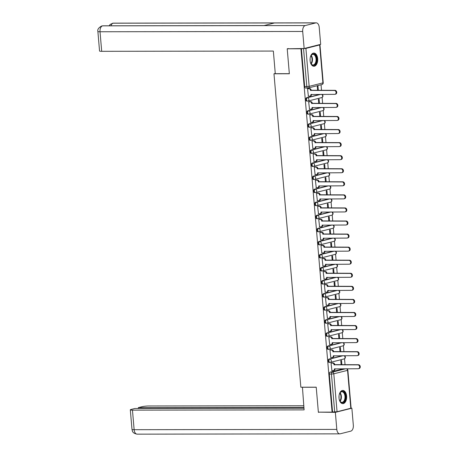 <?xml version="1.0" encoding="UTF-8"?>
<svg xmlns="http://www.w3.org/2000/svg" width="457" height="457" viewBox="0 0 457 457"><rect width="100%" height="100%" fill="white"/><g stroke="black" fill="none" stroke-linecap="round" stroke-linejoin="round"><path stroke-width="0.69" d="M342.436 355.7L329.023 359.076A1.691 0.983 89.9 0 0 328.195 360.996A1.691 0.983 89.9 0 0 329.166 362.447A1.691 0.983 89.9 0 0 329.308 362.43M341.316 342.63L327.903 346.012A1.691 0.983 89.9 0 0 327.075 347.931A1.691 0.983 89.9 0 0 328.046 349.377A1.691 0.983 89.9 0 0 328.189 349.359M340.197 329.566L326.784 332.942A1.691 0.983 89.9 0 0 325.955 334.861A1.691 0.983 89.9 0 0 326.926 336.312A1.691 0.983 89.9 0 0 327.069 336.295M339.077 316.501L325.658 319.877A1.691 0.983 89.9 0 0 324.83 321.797A1.691 0.983 89.9 0 0 325.807 323.248A1.691 0.983 89.9 0 0 325.95 323.23M337.957 303.431L324.539 306.813A1.691 0.983 89.9 0 0 323.71 308.732A1.691 0.983 89.9 0 0 324.687 310.177A1.691 0.983 89.9 0 0 324.83 310.16M336.838 290.366L323.419 293.742A1.691 0.983 89.9 0 0 322.591 295.662A1.691 0.983 89.9 0 0 323.567 297.113A1.691 0.983 89.9 0 0 323.71 297.096M335.718 277.302L322.299 280.678A1.691 0.983 89.9 0 0 321.471 282.597A1.691 0.983 89.9 0 0 322.448 284.048A1.691 0.983 89.9 0 0 322.585 284.031M334.593 264.237L321.18 267.613A1.691 0.983 89.9 0 0 320.351 269.533A1.691 0.983 89.9 0 0 321.328 270.978A1.691 0.983 89.9 0 0 321.465 270.961M333.473 251.167L320.06 254.543A1.691 0.983 89.9 0 0 319.232 256.463A1.691 0.983 89.9 0 0 320.208 257.914A1.691 0.983 89.9 0 0 320.346 257.897M332.353 238.103L318.94 241.479A1.691 0.983 89.9 0 0 318.112 243.398A1.691 0.983 89.9 0 0 319.083 244.849A1.691 0.983 89.9 0 0 319.226 244.832M331.234 225.038L317.821 228.414A1.691 0.983 89.9 0 0 316.992 230.334A1.691 0.983 89.9 0 0 317.963 231.779A1.691 0.983 89.9 0 0 318.106 231.762M330.114 211.968L316.701 215.344A1.691 0.983 89.9 0 0 315.873 217.264A1.691 0.983 89.9 0 0 316.844 218.714A1.691 0.983 89.9 0 0 316.987 218.697M328.994 198.904L315.581 202.28A1.691 0.983 89.9 0 0 314.753 204.199A1.691 0.983 89.9 0 0 315.724 205.65A1.691 0.983 89.9 0 0 315.867 205.633M327.875 185.839L314.456 189.215A1.691 0.983 89.9 0 0 313.628 191.135A1.691 0.983 89.9 0 0 314.605 192.58A1.691 0.983 89.9 0 0 314.747 192.563M326.755 172.769L313.336 176.145A1.691 0.983 89.9 0 0 312.508 178.064A1.691 0.983 89.9 0 0 313.485 179.515A1.691 0.983 89.9 0 0 313.628 179.498M325.635 159.704L312.217 163.08A1.691 0.983 89.9 0 0 311.388 165A1.691 0.983 89.9 0 0 312.365 166.451A1.691 0.983 89.9 0 0 312.508 166.434M324.516 146.64L311.097 150.016A1.691 0.983 89.9 0 0 310.269 151.935A1.691 0.983 89.9 0 0 311.246 153.381A1.691 0.983 89.9 0 0 311.383 153.363M323.396 133.57L309.977 136.946A1.691 0.983 89.9 0 0 309.149 138.865A1.691 0.983 89.9 0 0 310.126 140.316A1.691 0.983 89.9 0 0 310.263 140.299M322.271 120.505L308.858 123.881A1.691 0.983 89.9 0 0 308.029 125.801A1.691 0.983 89.9 0 0 309.006 127.252A1.691 0.983 89.9 0 0 309.143 127.235M321.151 107.441L307.738 110.817A1.691 0.983 89.9 0 0 306.91 112.736A1.691 0.983 89.9 0 0 307.887 114.181A1.691 0.983 89.9 0 0 308.024 114.164M320.031 94.37L306.618 97.747A1.691 0.983 89.9 0 0 305.79 99.666A1.691 0.983 89.9 0 0 306.761 101.117A1.691 0.983 89.9 0 0 306.904 101.1M317.684 58.707A6.604 3.833 89.9 0 0 313.885 53.058A6.604 3.833 89.9 0 0 310.103 60.615A6.604 3.833 89.9 0 0 313.902 66.265A6.604 3.833 89.9 0 0 317.684 58.707M346.606 396.088A6.604 3.833 89.9 0 0 342.807 390.438A6.604 3.833 89.9 0 0 339.025 397.996A6.604 3.833 89.9 0 0 342.824 403.645A6.604 3.833 89.9 0 0 346.606 396.088M345.046 364.755L344.532 358.751M344.27 355.706L344.27 355.695A1.691 1.691 0 0 1 344.087 358.928A1.691 1.365 -104.1 0 0 345.052 357.288A1.691 1.365 -104.1 0 0 343.972 355.695M343.927 351.684L343.413 345.681M342.807 338.62L342.293 332.616M341.687 325.555L341.173 319.552M340.568 312.485L340.054 306.481M339.791 303.437L339.791 303.431A1.691 1.691 0 0 1 339.608 306.664A1.691 1.365 -104.1 0 0 340.574 305.019A1.691 1.365 -104.1 0 0 339.488 303.431M339.448 299.421L338.928 293.417M338.671 290.372L338.671 290.366A1.691 1.691 0 0 1 338.488 293.6A1.691 1.365 -104.1 0 0 339.454 291.954A1.691 1.365 -104.1 0 0 338.369 290.366M338.323 286.356L337.809 280.352M337.203 273.286L336.689 267.282M336.084 260.222L335.569 254.218M335.307 251.173L335.307 251.167A1.691 1.691 0 0 1 335.13 254.4A1.691 1.365 -104.1 0 0 336.095 252.755A1.691 1.365 -104.1 0 0 335.01 251.167M334.964 247.157L334.45 241.153M334.187 238.108L334.187 238.097A1.691 1.691 0 0 1 334.01 241.33A1.691 1.365 -104.1 0 0 334.975 239.691A1.691 1.365 -104.1 0 0 333.89 238.097M333.844 234.087L333.33 228.083M332.725 221.022L332.21 215.018M331.605 207.958L331.091 201.954M330.485 194.888L329.971 188.884M329.708 185.839L329.708 185.833A1.691 1.691 0 0 1 329.526 189.067A1.691 1.365 -104.1 0 0 330.491 187.421A1.691 1.365 -104.1 0 0 329.411 185.833M329.366 181.823L328.851 175.819M328.589 172.775L328.589 172.769A1.691 1.691 0 0 1 328.406 176.002A1.691 1.365 -104.1 0 0 329.371 174.357A1.691 1.365 -104.1 0 0 328.292 172.769M328.246 168.759L327.732 162.755M327.126 155.688L326.606 149.685M326.001 142.624L325.487 136.62M324.881 129.56L324.367 123.556M324.11 120.511L324.104 120.499A1.691 1.691 0 0 1 323.927 123.733A1.691 1.365 -104.1 0 0 324.893 122.093A1.691 1.365 -104.1 0 0 323.807 120.499M323.762 116.489L323.248 110.485M322.642 103.425L322.128 97.421M321.522 90.36L321.043 84.762M350.805 408.295L347.554 370.353L347.863 370.21L351.113 408.152L337.055 411.757L332.565 412.003L329.314 374.06A1.691 0.983 -90.1 0 1 330.143 372.141L343.555 368.765M287.213 48.802L289.35 73.76L273.977 73.783L300.849 387.21L316.221 387.188L318.363 412.145L332.079 412.128L300.929 48.785L287.213 48.802L288.287 48.533M332.565 412.003L332.079 412.128M300.929 48.785L305.904 48.408L319.654 44.946L319.26 44.706M308.264 88.578L307.532 88.704L308.395 96.187M319.466 103.431L319.1 99.14L318.369 99.323L318.723 103.431M309.383 101.643L308.652 101.774L309.515 109.257M320.586 116.495L320.22 112.211L319.489 112.393L319.843 116.495M310.503 114.707L309.772 114.838L310.634 122.322M321.705 129.56L321.34 125.275L320.608 125.458L320.963 129.565M311.623 127.777L310.891 127.903L311.754 135.386M322.825 142.63L322.459 138.34L321.728 138.522L322.082 142.63M312.742 140.842L312.011 140.973L312.874 148.456M323.944 155.694L323.579 151.41L322.848 151.593L323.202 155.694M313.862 153.906L313.131 154.038L313.993 161.521M325.07 168.759L324.699 164.474L323.973 164.657L324.321 168.764M314.987 166.976L314.25 167.102L315.113 174.585M326.189 181.829L325.818 177.539L325.093 177.722L325.441 181.829M316.107 180.041L315.37 180.172L316.233 187.656M327.309 194.893L326.938 190.609L326.212 190.792L326.561 194.893M317.227 193.105L316.49 193.237L317.352 200.72M328.429 207.958L328.057 203.673L327.332 203.856L327.68 207.964M318.346 206.176L317.609 206.301L318.472 213.785M329.548 221.028L329.183 216.738L328.452 216.921L328.806 221.028M319.466 219.24L318.735 219.371L319.592 226.855M330.668 234.093L330.302 229.808L329.571 229.991L329.925 234.093M320.586 232.305L319.854 232.436L320.717 239.919M331.788 247.157L331.422 242.873L330.691 243.055L331.045 247.163M321.705 245.375L320.974 245.5L321.837 252.984M332.907 260.227L332.542 255.937L331.811 256.12L332.165 260.227M322.825 258.439L322.094 258.571L322.956 266.054M334.027 273.292L333.661 269.007L332.93 269.19L333.284 273.292M323.944 271.504L323.213 271.635L324.076 279.118M335.147 286.356L334.781 282.072L334.05 282.255L334.404 286.362M325.064 284.574L324.333 284.7L325.195 292.183M336.266 299.426L335.901 295.136L335.17 295.319L335.524 299.426M326.189 297.638L325.453 297.77L326.315 305.253M337.392 312.491L337.02 308.207L336.295 308.389L336.643 312.491M327.309 310.703L326.572 310.834L327.435 318.318M338.511 325.555L338.14 321.271L337.415 321.454L337.763 325.561M328.429 323.773L327.692 323.899L328.554 331.382M339.631 338.626L339.26 334.335L338.534 334.518L338.883 338.626M329.548 336.838L328.812 336.969L329.674 344.452M340.751 351.69L340.379 347.406L339.654 347.588L340.002 351.69M330.668 349.902L329.931 350.033L330.794 357.517M341.87 364.755L341.505 360.47L340.773 360.653L341.128 364.76M331.788 362.972L331.057 363.098L331.913 370.581M275.268 73.463L273.977 73.783M318.346 90.36L317.981 86.076L317.249 86.259L317.604 90.366M301.414 48.659L304.67 86.602A1.691 0.983 89.9 0 0 305.642 88.052A1.691 0.983 89.9 0 0 305.784 88.035M308.172 96.193L309.669 96.187A1.691 1.365 -104.1 0 0 309.937 96.153A1.691 1.365 -104.1 0 0 310.903 94.513L334.678 94.348A1.948 1.571 -104.1 0 0 334.987 94.313A1.948 1.571 -104.1 0 0 336.072 92.228A1.948 1.571 -104.1 0 0 334.347 90.497L310.554 90.406A1.691 1.365 -104.1 0 0 309.029 88.732L309.663 88.572A1.691 1.365 75.9 0 1 311.183 90.246L334.975 90.337A1.948 1.571 75.9 0 1 336.706 92.074A1.948 1.571 75.9 0 1 335.615 94.153L334.987 94.313M308.041 88.578L309.663 88.572M311.537 94.382A1.691 1.365 75.9 0 1 310.571 95.993L309.937 96.153M307.532 88.738L309.029 88.732M310.566 90.532L311.194 90.372M309.292 109.257L310.789 109.252A1.691 1.365 -104.1 0 0 311.057 109.223A1.691 1.365 -104.1 0 0 312.022 107.578L335.798 107.418A1.948 1.571 -104.1 0 0 336.106 107.378A1.948 1.571 -104.1 0 0 337.192 105.299A1.948 1.571 -104.1 0 0 335.467 103.562L311.674 103.471A1.691 1.365 -104.1 0 0 310.149 101.802L310.783 101.643A1.691 1.365 75.9 0 1 312.302 103.316L336.095 103.408A1.948 1.571 75.9 0 1 337.826 105.139A1.948 1.571 75.9 0 1 336.74 107.218L336.106 107.378M309.166 101.643L310.783 101.643M312.657 107.452A1.691 1.365 75.9 0 1 311.691 109.063L311.057 109.223M308.652 101.802L310.149 101.802M311.685 103.596L312.314 103.442M310.412 122.322L311.908 122.322A1.691 1.365 -104.1 0 0 312.177 122.287A1.691 1.365 -104.1 0 0 313.142 120.642L336.918 120.482A1.948 1.571 -104.1 0 0 337.226 120.442A1.948 1.571 -104.1 0 0 338.311 118.363A1.948 1.571 -104.1 0 0 336.586 116.632L312.794 116.541A1.691 1.365 -104.1 0 0 311.268 114.867L311.903 114.707A1.691 1.365 75.9 0 1 313.422 116.381L337.22 116.472A1.948 1.571 75.9 0 1 338.945 118.203A1.948 1.571 75.9 0 1 337.86 120.288L337.226 120.442M310.286 114.707L311.903 114.707M313.776 120.517A1.691 1.365 75.9 0 1 312.811 122.128L312.177 122.287M309.772 114.867L311.268 114.867M312.805 116.666L313.433 116.506M289.344 73.663L275.285 73.68L273.349 51.064L101.7 51.315A5.078 0.594 175.1 0 1 99.552 51.018L97.878 31.459A5.078 0.594 175.1 0 0 100.02 31.756L101.7 51.315M315.781 22.907L274.423 22.964L263.878 25.621L305.236 25.558L315.781 22.907A5.204 3.022 89.9 0 1 316.215 22.85A5.204 3.022 89.9 0 1 319.214 27.306L320.677 44.346L304.151 48.511L287.287 48.785M305.236 25.558A5.204 3.022 89.9 0 0 302.694 31.464L304.151 48.511M264.066 25.569L102.979 25.809A5.204 3.022 89.9 0 0 102.568 25.855L101.762 25.958C98.615 27.666 97.324 29.499 97.878 31.459M316.215 22.85L113.547 23.147A5.204 3.022 89.9 0 0 113.113 23.198L110.268 24.352L109.086 25.798M302.431 387.21L304.111 409.889L132.461 410.14L134.135 429.694L336.809 429.403L335.347 412.357L318.438 412.145M316.227 387.25L302.168 387.273M303.756 405.753L148.982 405.982A5.078 0.594 -4.9 0 0 141.933 406.719L138.311 407.633L303.894 407.387M336.809 429.403A5.204 3.022 89.9 0 0 339.802 433.853A5.204 3.022 89.9 0 0 340.237 433.802L350.782 431.145A5.204 3.022 89.9 0 0 353.33 425.244L351.867 408.198L335.347 412.357M303.968 408.255L134.861 408.501L131.239 409.409A5.078 0.594 -4.9 0 0 130.314 409.838A5.078 0.594 -4.9 0 0 132.461 410.14M138.385 408.495L138.311 407.633M319.386 412.145L318.455 412.38M351.867 408.198L351.079 408.198M310.274 57.496A5.713 3.313 -90.1 0 1 310.971 55.657A5.713 3.313 -90.1 0 1 312.856 54.006A5.713 3.313 -90.1 0 1 316.621 58.839A5.713 3.313 -90.1 0 1 313.828 65.317A5.713 3.313 -90.1 0 1 310.983 63.672A5.713 3.313 -90.1 0 1 310.28 61.838M310.897 63.523A5.29 3.068 89.9 0 0 313.005 64.951A5.29 3.068 89.9 0 0 313.445 64.9A5.29 3.068 89.9 0 0 316.061 59.279A5.29 3.068 89.9 0 0 312.988 54.372A5.29 3.068 89.9 0 0 312.548 54.429A5.29 3.068 89.9 0 0 310.886 55.811M310.097 60.524A3.765 2.188 89.9 0 0 310.092 58.81M313.456 66.219A6.558 3.805 89.9 0 0 313.896 66.151A6.558 3.805 89.9 0 0 317.141 59.273A6.558 3.805 89.9 0 0 313.439 53.103M339.197 394.877A5.713 3.313 -90.1 0 1 339.899 393.037A5.713 3.313 -90.1 0 1 341.779 391.386A5.713 3.313 -90.1 0 1 345.543 396.219A5.713 3.313 -90.1 0 1 342.75 402.697A5.713 3.313 -90.1 0 1 339.911 401.052A5.713 3.313 -90.1 0 1 339.203 399.218M339.825 400.903A5.29 3.068 89.9 0 0 341.927 402.331A5.29 3.068 89.9 0 0 342.367 402.28A5.29 3.068 89.9 0 0 344.984 396.659A5.29 3.068 89.9 0 0 341.91 391.752A5.29 3.068 89.9 0 0 341.47 391.809A5.29 3.068 89.9 0 0 339.814 393.191M339.02 397.904A3.765 2.188 89.9 0 0 339.014 396.19M342.379 403.6A6.558 3.805 89.9 0 0 342.824 403.537A6.558 3.805 89.9 0 0 346.063 396.653A6.558 3.805 89.9 0 0 342.362 390.484M311.531 135.392L313.028 135.386A1.691 1.365 -104.1 0 0 313.302 135.352A1.691 1.365 -104.1 0 0 314.267 133.712L338.037 133.547A1.948 1.571 -104.1 0 0 338.346 133.513A1.948 1.571 -104.1 0 0 339.431 131.427A1.948 1.571 -104.1 0 0 337.706 129.697L313.913 129.605A1.691 1.365 -104.1 0 0 312.388 127.931L313.022 127.771A1.691 1.365 75.9 0 1 314.547 129.445L338.34 129.537A1.948 1.571 75.9 0 1 340.065 131.273A1.948 1.571 75.9 0 1 338.98 133.353L338.346 133.513M311.406 127.777L313.022 127.771M314.902 133.581A1.691 1.365 75.9 0 1 313.93 135.192L313.302 135.352M310.891 127.937L312.388 127.931M313.925 129.731L314.553 129.571M312.651 148.456L314.148 148.451A1.691 1.365 -104.1 0 0 314.422 148.422A1.691 1.365 -104.1 0 0 315.387 146.777L339.157 146.617A1.948 1.571 -104.1 0 0 339.465 146.577A1.948 1.571 -104.1 0 0 340.551 144.498A1.948 1.571 -104.1 0 0 338.826 142.761L315.033 142.67A1.691 1.365 -104.1 0 0 313.513 141.002L314.142 140.842A1.691 1.365 75.9 0 1 315.667 142.515L339.46 142.601A1.948 1.571 75.9 0 1 341.185 144.338A1.948 1.571 75.9 0 1 340.099 146.417L339.465 146.577M312.525 140.842L314.142 140.842M316.021 146.651A1.691 1.365 75.9 0 1 315.05 148.262L314.422 148.422M312.011 141.002L313.513 141.002M315.044 142.795L315.673 142.641M313.77 161.521L315.267 161.521A1.691 1.365 -104.1 0 0 315.541 161.487A1.691 1.365 -104.1 0 0 316.507 159.841L340.276 159.682A1.948 1.571 -104.1 0 0 340.585 159.642A1.948 1.571 -104.1 0 0 341.67 157.562A1.948 1.571 -104.1 0 0 339.945 155.831L316.153 155.74A1.691 1.365 -104.1 0 0 314.633 154.066L315.261 153.906A1.691 1.365 75.9 0 1 316.787 155.58L340.579 155.671A1.948 1.571 75.9 0 1 342.304 157.402A1.948 1.571 75.9 0 1 341.219 159.487L340.585 159.642M313.645 153.906L315.261 153.906M317.141 159.716A1.691 1.365 75.9 0 1 316.17 161.327L315.541 161.487M313.136 154.066L314.633 154.066M316.164 155.866L316.798 155.706M314.89 174.591L316.393 174.585A1.691 1.365 -104.1 0 0 316.661 174.551A1.691 1.365 -104.1 0 0 317.626 172.912L341.396 172.746A1.948 1.571 -104.1 0 0 341.705 172.712A1.948 1.571 -104.1 0 0 342.796 170.627A1.948 1.571 -104.1 0 0 341.065 168.896L317.272 168.804A1.691 1.365 -104.1 0 0 315.753 167.131L316.381 166.971A1.691 1.365 75.9 0 1 317.906 168.644L341.699 168.736A1.948 1.571 75.9 0 1 343.424 170.467A1.948 1.571 75.9 0 1 342.339 172.552L341.705 172.712M314.764 166.976L316.381 166.971M318.261 172.78A1.691 1.365 75.9 0 1 317.289 174.391L316.661 174.551M314.256 167.136L315.753 167.131M317.284 168.93L317.918 168.77M316.016 187.656L317.512 187.65A1.691 1.365 -104.1 0 0 317.781 187.621A1.691 1.365 -104.1 0 0 318.746 185.976L342.516 185.816A1.948 1.571 -104.1 0 0 342.83 185.776A1.948 1.571 -104.1 0 0 343.915 183.697A1.948 1.571 -104.1 0 0 342.184 181.96L318.392 181.869A1.691 1.365 -104.1 0 0 316.872 180.201L317.501 180.041A1.691 1.365 75.9 0 1 319.026 181.715L342.819 181.8A1.948 1.571 75.9 0 1 344.544 183.537A1.948 1.571 75.9 0 1 343.458 185.616L342.83 185.776M315.884 180.041L317.501 180.041M319.38 185.85A1.691 1.365 75.9 0 1 318.409 187.461L317.781 187.621M315.376 180.201L316.872 180.201M318.403 181.995L319.037 181.84M317.135 200.72L318.632 200.72A1.691 1.365 -104.1 0 0 318.9 200.686A1.691 1.365 -104.1 0 0 319.866 199.041L343.635 198.881A1.948 1.571 -104.1 0 0 343.95 198.841A1.948 1.571 -104.1 0 0 345.035 196.761A1.948 1.571 -104.1 0 0 343.31 195.03L319.512 194.939A1.691 1.365 -104.1 0 0 317.992 193.265L318.62 193.105A1.691 1.365 75.9 0 1 320.146 194.779L343.938 194.871A1.948 1.571 75.9 0 1 345.663 196.601A1.948 1.571 75.9 0 1 344.578 198.686L343.95 198.841M317.004 193.105L318.62 193.105M320.5 198.915A1.691 1.365 75.9 0 1 319.534 200.526L318.9 200.686M316.495 193.265L317.992 193.265M319.523 195.065L320.157 194.905M318.255 213.79L319.751 213.785A1.691 1.365 -104.1 0 0 320.02 213.75A1.691 1.365 -104.1 0 0 320.985 212.111L344.755 211.945A1.948 1.571 -104.1 0 0 345.069 211.911A1.948 1.571 -104.1 0 0 346.155 209.826A1.948 1.571 -104.1 0 0 344.429 208.095L320.631 208.004A1.691 1.365 -104.1 0 0 319.112 206.33L319.746 206.17A1.691 1.365 75.9 0 1 321.265 207.844L345.058 207.935A1.948 1.571 75.9 0 1 346.783 209.666A1.948 1.571 75.9 0 1 345.698 211.751L345.069 211.911M318.123 206.176L319.746 206.17M321.619 211.979A1.691 1.365 75.9 0 1 320.654 213.59L320.02 213.75M317.615 206.335L319.112 206.33M320.643 208.129L321.277 207.969M319.374 226.855L320.871 226.849A1.691 1.365 -104.1 0 0 321.14 226.821A1.691 1.365 -104.1 0 0 322.105 225.175L345.88 225.015A1.948 1.571 -104.1 0 0 346.189 224.975A1.948 1.571 -104.1 0 0 347.274 222.896A1.948 1.571 -104.1 0 0 345.549 221.159L321.757 221.068A1.691 1.365 -104.1 0 0 320.231 219.394L320.865 219.24A1.691 1.365 75.9 0 1 322.385 220.914L346.178 220.999A1.948 1.571 75.9 0 1 347.908 222.736A1.948 1.571 75.9 0 1 346.817 224.815L346.189 224.975M319.243 219.24L320.865 219.24M322.739 225.05A1.691 1.365 75.9 0 1 321.774 226.661L321.14 226.821M318.735 219.4L320.231 219.394M321.762 221.194L322.396 221.039M320.494 239.919L321.991 239.919A1.691 1.365 -104.1 0 0 322.259 239.885A1.691 1.365 -104.1 0 0 323.225 238.24L347 238.08A1.948 1.571 -104.1 0 0 347.309 238.04A1.948 1.571 -104.1 0 0 348.394 235.961A1.948 1.571 -104.1 0 0 346.669 234.23L322.876 234.138A1.691 1.365 -104.1 0 0 321.351 232.464L321.985 232.305A1.691 1.365 75.9 0 1 323.505 233.978L347.297 234.07A1.948 1.571 75.9 0 1 349.028 235.801A1.948 1.571 75.9 0 1 347.943 237.886L347.309 238.04M320.363 232.305L321.985 232.305M323.859 238.114A1.691 1.365 75.9 0 1 322.893 239.725L322.259 239.885M319.854 232.464L321.351 232.464M322.888 234.264L323.516 234.104M321.614 252.984L323.11 252.984A1.691 1.365 -104.1 0 0 323.379 252.95A1.691 1.365 -104.1 0 0 324.344 251.31L348.12 251.144A1.948 1.571 -104.1 0 0 348.428 251.11A1.948 1.571 -104.1 0 0 349.514 249.025A1.948 1.571 -104.1 0 0 347.788 247.294L323.996 247.203A1.691 1.365 -104.1 0 0 322.471 245.529L323.105 245.369A1.691 1.365 75.9 0 1 324.624 247.043L348.423 247.134A1.948 1.571 75.9 0 1 350.148 248.865A1.948 1.571 75.9 0 1 349.062 250.95L348.428 251.11M321.488 245.375L323.105 245.369M324.978 251.179A1.691 1.365 75.9 0 1 324.013 252.79L323.379 252.95M320.974 245.535L322.471 245.529M324.007 247.328L324.636 247.168M322.733 266.054L324.23 266.048A1.691 1.365 -104.1 0 0 324.499 266.02A1.691 1.365 -104.1 0 0 325.464 264.375L349.239 264.215A1.948 1.571 -104.1 0 0 349.548 264.175A1.948 1.571 -104.1 0 0 350.633 262.095A1.948 1.571 -104.1 0 0 348.908 260.359L325.116 260.267A1.691 1.365 -104.1 0 0 323.59 258.593L324.224 258.439A1.691 1.365 75.9 0 1 325.744 260.113L349.542 260.199A1.948 1.571 75.9 0 1 351.267 261.935A1.948 1.571 75.9 0 1 350.182 264.015L349.548 264.175M322.608 258.439L324.224 258.439M326.098 264.249A1.691 1.365 75.9 0 1 325.133 265.86L324.499 266.02M322.094 258.599L323.59 258.593M325.127 260.393L325.755 260.239M323.853 279.118L325.35 279.118A1.691 1.365 -104.1 0 0 325.624 279.084A1.691 1.365 -104.1 0 0 326.589 277.439L350.359 277.279A1.948 1.571 -104.1 0 0 350.668 277.239A1.948 1.571 -104.1 0 0 351.753 275.16A1.948 1.571 -104.1 0 0 350.028 273.429L326.235 273.337A1.691 1.365 -104.1 0 0 324.71 271.664L325.344 271.504A1.691 1.365 75.9 0 1 326.869 273.177L350.662 273.269A1.948 1.571 75.9 0 1 352.387 275A1.948 1.571 75.9 0 1 351.302 277.085L350.668 277.239M323.727 271.504L325.344 271.504M327.223 277.313A1.691 1.365 75.9 0 1 326.252 278.924L325.624 279.084M323.213 271.664L324.71 271.664M326.247 273.463L326.875 273.303M324.973 292.183L326.469 292.183A1.691 1.365 -104.1 0 0 326.744 292.149A1.691 1.365 -104.1 0 0 327.709 290.503L351.479 290.344A1.948 1.571 -104.1 0 0 351.787 290.309A1.948 1.571 -104.1 0 0 352.873 288.224A1.948 1.571 -104.1 0 0 351.147 286.493L327.355 286.402A1.691 1.365 -104.1 0 0 325.835 284.728L326.464 284.568A1.691 1.365 75.9 0 1 327.989 286.242L351.781 286.333A1.948 1.571 75.9 0 1 353.507 288.064A1.948 1.571 75.9 0 1 352.421 290.149L351.787 290.309M324.847 284.574L326.464 284.568M328.343 290.378A1.691 1.365 75.9 0 1 327.372 291.989L326.744 292.149M324.333 284.734L325.835 284.728M327.366 286.528L328 286.368M326.092 305.253L327.595 305.247A1.691 1.365 -104.1 0 0 327.863 305.219A1.691 1.365 -104.1 0 0 328.829 303.574L352.598 303.414A1.948 1.571 -104.1 0 0 352.907 303.374A1.948 1.571 -104.1 0 0 353.998 301.294A1.948 1.571 -104.1 0 0 352.267 299.558L328.474 299.466A1.691 1.365 -104.1 0 0 326.955 297.793L327.583 297.638A1.691 1.365 75.9 0 1 329.109 299.312L352.901 299.398A1.948 1.571 75.9 0 1 354.626 301.134A1.948 1.571 75.9 0 1 353.541 303.214L352.907 303.374M325.967 297.638L327.583 297.638M329.463 303.448A1.691 1.365 75.9 0 1 328.492 305.059L327.863 305.219M325.458 297.798L326.955 297.793M328.486 299.592L329.12 299.438M327.218 318.318L328.714 318.318A1.691 1.365 -104.1 0 0 328.983 318.283A1.691 1.365 -104.1 0 0 329.948 316.638L353.718 316.478A1.948 1.571 -104.1 0 0 354.026 316.438A1.948 1.571 -104.1 0 0 355.118 314.359A1.948 1.571 -104.1 0 0 353.387 312.628L329.594 312.537A1.691 1.365 -104.1 0 0 328.075 310.863L328.703 310.703A1.691 1.365 75.9 0 1 330.228 312.377L354.021 312.468A1.948 1.571 75.9 0 1 355.746 314.199A1.948 1.571 75.9 0 1 354.661 316.284L354.026 316.438M327.086 310.703L328.703 310.703M330.582 316.512A1.691 1.365 75.9 0 1 329.611 318.123L328.983 318.283M326.578 310.863L328.075 310.863M329.606 312.662L330.24 312.502M328.337 331.382L329.834 331.382A1.691 1.365 -104.1 0 0 330.103 331.348A1.691 1.365 -104.1 0 0 331.068 329.703L354.838 329.543A1.948 1.571 -104.1 0 0 355.152 329.508A1.948 1.571 -104.1 0 0 356.237 327.423A1.948 1.571 -104.1 0 0 354.506 325.692L330.714 325.601A1.691 1.365 -104.1 0 0 329.194 323.927L329.823 323.767A1.691 1.365 75.9 0 1 331.348 325.441L355.14 325.533A1.948 1.571 75.9 0 1 356.866 327.263A1.948 1.571 75.9 0 1 355.78 329.348L355.152 329.508M328.206 323.773L329.823 323.767M331.702 329.577A1.691 1.365 75.9 0 1 330.737 331.188L330.103 331.348M327.698 323.933L329.194 323.927M330.725 325.727L331.359 325.567M329.457 344.452L330.954 344.447A1.691 1.365 -104.1 0 0 331.222 344.418A1.691 1.365 -104.1 0 0 332.188 342.773L355.957 342.613A1.948 1.571 -104.1 0 0 356.271 342.573A1.948 1.571 -104.1 0 0 357.357 340.494A1.948 1.571 -104.1 0 0 355.632 338.757L331.833 338.666A1.691 1.365 -104.1 0 0 330.314 336.992L330.948 336.838A1.691 1.365 75.9 0 1 332.468 338.511L356.26 338.597A1.948 1.571 75.9 0 1 357.985 340.334A1.948 1.571 75.9 0 1 356.9 342.413L356.271 342.573M329.326 336.838L330.948 336.838M332.822 342.647A1.691 1.365 75.9 0 1 331.856 344.258L331.222 344.418M328.817 336.998L330.314 336.992M331.845 338.791L332.479 338.637M330.577 357.517L332.073 357.517A1.691 1.365 -104.1 0 0 332.342 357.483A1.691 1.365 -104.1 0 0 333.307 355.837L357.077 355.677A1.948 1.571 -104.1 0 0 357.391 355.637A1.948 1.571 -104.1 0 0 358.477 353.558A1.948 1.571 -104.1 0 0 356.751 351.827L332.959 351.736A1.691 1.365 -104.1 0 0 331.434 350.062L332.068 349.902A1.691 1.365 75.9 0 1 333.587 351.576L357.38 351.667A1.948 1.571 75.9 0 1 359.105 353.398A1.948 1.571 75.9 0 1 358.02 355.483L357.391 355.637M330.445 349.902L332.068 349.902M333.941 355.712A1.691 1.365 75.9 0 1 332.976 357.323L332.342 357.483M329.937 350.062L331.434 350.062M332.964 351.861L333.599 351.701M331.696 370.581L333.193 370.581A1.691 1.365 -104.1 0 0 333.461 370.547A1.691 1.365 -104.1 0 0 334.427 368.902L358.202 368.742A1.948 1.571 -104.1 0 0 358.511 368.708A1.948 1.571 -104.1 0 0 359.596 366.623A1.948 1.571 -104.1 0 0 357.871 364.892L334.078 364.8A1.691 1.365 -104.1 0 0 332.553 363.126L333.187 362.967A1.691 1.365 75.9 0 1 334.707 364.64L358.499 364.732A1.948 1.571 75.9 0 1 360.23 366.463A1.948 1.571 75.9 0 1 359.139 368.548L358.511 368.708M331.565 362.972L333.187 362.967M335.061 368.776A1.691 1.365 75.9 0 1 334.096 370.387L333.461 370.547M331.057 363.132L332.553 363.126M334.084 364.926L334.718 364.766M343.818 358.962A1.691 1.365 -104.1 0 0 344.087 358.928L330.337 362.39A1.691 1.365 -104.1 0 1 330.068 362.424A1.691 0.983 -90.1 0 1 329.925 362.441A1.691 0.983 -90.1 0 1 328.949 360.996A1.691 0.983 -90.1 0 1 329.777 359.076L343.196 355.7M329.023 359.076L329.777 359.076A1.691 1.365 75.9 0 1 331.302 360.75A1.691 1.365 -104.1 0 1 330.337 362.39A1.691 1.691 0 0 1 329.925 362.441L329.166 362.447M342.699 345.898A1.691 1.365 -104.1 0 0 342.967 345.863L329.217 349.325A1.691 1.365 -104.1 0 1 328.949 349.359A1.691 0.983 -90.1 0 1 328.806 349.377A1.691 0.983 -90.1 0 1 327.829 347.931A1.691 0.983 -90.1 0 1 328.657 346.006L342.076 342.63M327.903 346.012L328.657 346.006A1.691 1.365 75.9 0 1 330.183 347.68A1.691 1.365 -104.1 0 1 329.217 349.325A1.691 1.691 0 0 1 328.806 349.377L328.046 349.377M341.579 332.833A1.691 1.365 -104.1 0 0 341.847 332.799L328.097 336.261A1.691 1.365 -104.1 0 1 327.829 336.295A1.691 0.983 -90.1 0 1 327.686 336.312A1.691 0.983 -90.1 0 1 326.709 334.861A1.691 0.983 -90.1 0 1 327.538 332.942L340.956 329.566M326.784 332.942L327.538 332.942A1.691 1.365 75.9 0 1 329.063 334.615A1.691 1.365 -104.1 0 1 328.097 336.261A1.691 1.691 0 0 1 327.686 336.312L326.926 336.312M340.459 319.763A1.691 1.365 -104.1 0 0 340.728 319.729L326.978 323.19A1.691 1.365 -104.1 0 1 326.704 323.225A1.691 0.983 -90.1 0 1 326.566 323.242A1.691 0.983 -90.1 0 1 325.59 321.797A1.691 0.983 -90.1 0 1 326.418 319.877L339.837 316.501M325.658 319.877L326.418 319.877A1.691 1.365 75.9 0 1 327.943 321.551A1.691 1.365 -104.1 0 1 326.978 323.19A1.691 1.691 0 0 1 326.566 323.242L325.807 323.248M339.34 306.698A1.691 1.365 -104.1 0 0 339.608 306.664L325.858 310.126A1.691 1.365 -104.1 0 1 325.584 310.16A1.691 0.983 -90.1 0 1 325.447 310.177A1.691 0.983 -90.1 0 1 324.47 308.732A1.691 0.983 -90.1 0 1 325.298 306.807L338.711 303.431M324.539 306.813L325.298 306.807A1.691 1.365 75.9 0 1 326.824 308.481A1.691 1.365 -104.1 0 1 325.858 310.126A1.691 1.691 0 0 1 325.447 310.177L324.687 310.177M338.22 293.634A1.691 1.365 -104.1 0 0 338.488 293.6L324.733 297.061A1.691 1.365 -104.1 0 1 324.464 297.096A1.691 0.983 -90.1 0 1 324.327 297.113A1.691 0.983 -90.1 0 1 323.35 295.662A1.691 0.983 -90.1 0 1 324.179 293.742L337.592 290.366M323.419 293.742L324.179 293.742A1.691 1.365 75.9 0 1 325.698 295.416A1.691 1.365 -104.1 0 1 324.733 297.061A1.691 1.691 0 0 1 324.327 297.113L323.567 297.113M337.1 280.564A1.691 1.365 -104.1 0 0 337.369 280.529L323.613 283.991A1.691 1.365 -104.1 0 1 323.345 284.026A1.691 0.983 -90.1 0 1 323.202 284.043A1.691 0.983 -90.1 0 1 322.231 282.597A1.691 0.983 -90.1 0 1 323.059 280.678L336.472 277.302M322.299 280.678L323.059 280.678A1.691 1.365 75.9 0 1 324.579 282.352A1.691 1.365 -104.1 0 1 323.613 283.991A1.691 1.691 0 0 1 323.202 284.043L322.448 284.048M335.981 267.499A1.691 1.365 -104.1 0 0 336.249 267.465L322.493 270.927A1.691 1.365 -104.1 0 1 322.225 270.961A1.691 0.983 -90.1 0 1 322.082 270.978A1.691 0.983 -90.1 0 1 321.111 269.533A1.691 0.983 -90.1 0 1 321.939 267.613L335.352 264.232M321.18 267.613L321.939 267.613A1.691 1.365 75.9 0 1 323.459 269.282A1.691 1.365 -104.1 0 1 322.493 270.927A1.691 1.691 0 0 1 322.082 270.978L321.328 270.978M334.855 254.435A1.691 1.365 -104.1 0 0 335.13 254.4L321.374 257.862A1.691 1.365 -104.1 0 1 321.105 257.897A1.691 0.983 -90.1 0 1 320.963 257.914A1.691 0.983 -90.1 0 1 319.991 256.463A1.691 0.983 -90.1 0 1 320.82 254.543L334.233 251.167M320.06 254.543L320.82 254.543A1.691 1.365 75.9 0 1 322.339 256.217A1.691 1.365 -104.1 0 1 321.374 257.862A1.691 1.691 0 0 1 320.963 257.914L320.208 257.914M333.736 241.365A1.691 1.365 -104.1 0 0 334.01 241.33L320.254 244.792A1.691 1.365 -104.1 0 1 319.986 244.826A1.691 0.983 -90.1 0 1 319.843 244.843A1.691 0.983 -90.1 0 1 318.872 243.398A1.691 0.983 -90.1 0 1 319.7 241.479L333.113 238.103M318.94 241.479L319.7 241.479A1.691 1.365 75.9 0 1 321.22 243.153A1.691 1.365 -104.1 0 1 320.254 244.792A1.691 1.691 0 0 1 319.843 244.843L319.083 244.849M332.616 228.3A1.691 1.365 -104.1 0 0 332.885 228.266L319.135 231.728A1.691 1.365 -104.1 0 1 318.866 231.762A1.691 0.983 -90.1 0 1 318.723 231.779A1.691 0.983 -90.1 0 1 317.752 230.334A1.691 0.983 -90.1 0 1 318.58 228.414L331.993 225.033M317.821 228.414L318.58 228.414A1.691 1.365 75.9 0 1 320.1 230.082A1.691 1.365 -104.1 0 1 319.135 231.728A1.691 1.691 0 0 1 318.723 231.779L317.963 231.779M331.496 215.236A1.691 1.365 -104.1 0 0 331.765 215.201L318.015 218.663A1.691 1.365 -104.1 0 1 317.746 218.697A1.691 0.983 -90.1 0 1 317.604 218.714A1.691 0.983 -90.1 0 1 316.627 217.264A1.691 0.983 -90.1 0 1 317.455 215.344L330.874 211.968M316.701 215.344L317.455 215.344A1.691 1.365 75.9 0 1 318.98 217.018A1.691 1.365 -104.1 0 1 318.015 218.663A1.691 1.691 0 0 1 317.604 218.714L316.844 218.714M330.377 202.165A1.691 1.365 -104.1 0 0 330.645 202.131L316.895 205.599A1.691 1.365 -104.1 0 1 316.627 205.627A1.691 0.983 -90.1 0 1 316.484 205.644A1.691 0.983 -90.1 0 1 315.507 204.199A1.691 0.983 -90.1 0 1 316.335 202.28L329.754 198.904M315.581 202.28L316.335 202.28A1.691 1.365 75.9 0 1 317.861 203.953A1.691 1.365 -104.1 0 1 316.895 205.599A1.691 1.691 0 0 1 316.484 205.644L315.724 205.65M329.257 189.101A1.691 1.365 -104.1 0 0 329.526 189.067L315.776 192.528A1.691 1.365 -104.1 0 1 315.507 192.563A1.691 0.983 -90.1 0 1 315.364 192.58A1.691 0.983 -90.1 0 1 314.387 191.135A1.691 0.983 -90.1 0 1 315.216 189.215L328.634 185.833M314.456 189.215L315.216 189.215A1.691 1.365 75.9 0 1 316.741 190.883A1.691 1.365 -104.1 0 1 315.776 192.528A1.691 1.691 0 0 1 315.364 192.58L314.605 192.58M328.137 176.036A1.691 1.365 -104.1 0 0 328.406 176.002L314.656 179.464A1.691 1.365 -104.1 0 1 314.382 179.498A1.691 0.983 -90.1 0 1 314.245 179.515A1.691 0.983 -90.1 0 1 313.268 178.064A1.691 0.983 -90.1 0 1 314.096 176.145L327.515 172.769M313.336 176.145L314.096 176.145A1.691 1.365 75.9 0 1 315.621 177.819A1.691 1.365 -104.1 0 1 314.656 179.464A1.691 1.691 0 0 1 314.245 179.515L313.485 179.515M327.018 162.966A1.691 1.365 -104.1 0 0 327.286 162.932L313.536 166.399A1.691 1.365 -104.1 0 1 313.262 166.428A1.691 0.983 -90.1 0 1 313.125 166.445A1.691 0.983 -90.1 0 1 312.148 165A1.691 0.983 -90.1 0 1 312.976 163.08L326.389 159.704M312.217 163.08L312.976 163.08A1.691 1.365 75.9 0 1 314.502 164.754A1.691 1.365 -104.1 0 1 313.536 166.399A1.691 1.691 0 0 1 313.125 166.445L312.365 166.451M325.898 149.902A1.691 1.365 -104.1 0 0 326.167 149.867L312.411 153.329A1.691 1.365 -104.1 0 1 312.142 153.363A1.691 0.983 -90.1 0 1 312.005 153.381A1.691 0.983 -90.1 0 1 311.028 151.935A1.691 0.983 -90.1 0 1 311.857 150.016L325.27 146.634M311.097 150.016L311.857 150.016A1.691 1.365 75.9 0 1 313.376 151.684A1.691 1.365 -104.1 0 1 312.411 153.329A1.691 1.691 0 0 1 312.005 153.381L311.246 153.381M324.778 136.837A1.691 1.365 -104.1 0 0 325.047 136.803L311.291 140.265A1.691 1.365 -104.1 0 1 311.023 140.299A1.691 0.983 -90.1 0 1 310.88 140.316A1.691 0.983 -90.1 0 1 309.909 138.865A1.691 0.983 -90.1 0 1 310.737 136.946L324.15 133.57M309.977 136.946L310.737 136.946A1.691 1.365 75.9 0 1 312.257 138.62A1.691 1.365 -104.1 0 1 311.291 140.265A1.691 1.691 0 0 1 310.88 140.316L310.126 140.316M323.659 123.767A1.691 1.365 -104.1 0 0 323.927 123.733L310.172 127.2A1.691 1.365 -104.1 0 1 309.903 127.229A1.691 0.983 -90.1 0 1 309.76 127.246A1.691 0.983 -90.1 0 1 308.789 125.801A1.691 0.983 -90.1 0 1 309.618 123.881L323.03 120.505M308.858 123.881L309.618 123.881A1.691 1.365 75.9 0 1 311.137 125.555A1.691 1.365 -104.1 0 1 310.172 127.2A1.691 1.691 0 0 1 309.76 127.246L309.006 127.252M322.533 110.703A1.691 1.365 -104.1 0 0 322.808 110.668L309.052 114.13A1.691 1.365 -104.1 0 1 308.783 114.164A1.691 0.983 -90.1 0 1 308.641 114.181A1.691 0.983 -90.1 0 1 307.67 112.736A1.691 0.983 -90.1 0 1 308.498 110.817L321.911 107.435M307.738 110.817L308.498 110.817A1.691 1.365 75.9 0 1 310.017 112.485A1.691 1.365 -104.1 0 1 309.052 114.13A1.691 1.691 0 0 1 308.641 114.181L307.887 114.181M321.414 97.638A1.691 1.365 -104.1 0 0 321.688 97.604L307.932 101.066A1.691 1.365 -104.1 0 1 307.664 101.1A1.691 0.983 -90.1 0 1 307.521 101.117A1.691 0.983 -90.1 0 1 306.55 99.666A1.691 0.983 -90.1 0 1 307.378 97.747L320.791 94.37M306.618 97.747L307.378 97.747A1.691 1.365 75.9 0 1 308.898 99.42A1.691 1.365 -104.1 0 1 307.932 101.066A1.691 1.691 0 0 1 307.521 101.117L306.761 101.117M330.143 372.141L332.279 372.141L345.692 368.765M346.469 368.759A1.691 1.365 -104.1 0 1 347.554 370.353L333.799 373.815L337.055 411.757M305.904 48.408L309.155 86.35L322.91 82.888L319.654 44.946M321.848 94.37A1.691 1.691 0 0 1 321.688 97.604A1.691 1.365 -104.1 0 0 322.653 95.959A1.691 1.365 -104.1 0 0 321.568 94.37M322.968 107.435A1.691 1.691 0 0 1 322.808 110.668A1.691 1.365 -104.1 0 0 323.773 109.023A1.691 1.365 -104.1 0 0 322.688 107.435M325.207 133.57A1.691 1.691 0 0 1 325.047 136.803A1.691 1.365 -104.1 0 0 326.012 135.158A1.691 1.365 -104.1 0 0 324.927 133.57M326.327 146.634A1.691 1.691 0 0 1 326.167 149.867A1.691 1.365 -104.1 0 0 327.132 148.222A1.691 1.365 -104.1 0 0 326.047 146.634M327.452 159.699A1.691 1.691 0 0 1 327.286 162.932A1.691 1.365 -104.1 0 0 328.252 161.292A1.691 1.365 -104.1 0 0 327.166 159.699M330.811 198.898A1.691 1.691 0 0 1 330.645 202.131A1.691 1.365 -104.1 0 0 331.611 200.492A1.691 1.365 -104.1 0 0 330.531 198.898M331.931 211.968A1.691 1.691 0 0 1 331.765 215.201A1.691 1.365 -104.1 0 0 332.73 213.556A1.691 1.365 -104.1 0 0 331.651 211.968M333.05 225.033A1.691 1.691 0 0 1 332.885 228.266A1.691 1.365 -104.1 0 0 333.85 226.621A1.691 1.365 -104.1 0 0 332.77 225.033M336.409 264.232A1.691 1.691 0 0 1 336.249 267.465A1.691 1.365 -104.1 0 0 337.215 265.82A1.691 1.365 -104.1 0 0 336.129 264.232M337.529 277.296A1.691 1.691 0 0 1 337.369 280.529A1.691 1.365 -104.1 0 0 338.334 278.89A1.691 1.365 -104.1 0 0 337.249 277.296M340.893 316.495A1.691 1.691 0 0 1 340.728 319.729A1.691 1.365 -104.1 0 0 341.693 318.089A1.691 1.365 -104.1 0 0 340.614 316.495M342.013 329.566A1.691 1.691 0 0 1 341.847 332.799A1.691 1.365 -104.1 0 0 342.813 331.154A1.691 1.365 -104.1 0 0 341.733 329.566M343.133 342.63A1.691 1.691 0 0 1 342.967 345.863A1.691 1.365 -104.1 0 0 343.932 344.218A1.691 1.365 -104.1 0 0 342.853 342.63M304.67 86.602L309.155 86.35A1.691 1.365 75.9 0 1 308.189 87.995A1.691 1.365 75.9 0 1 307.921 88.03A1.691 0.983 -90.1 0 1 307.778 88.047A1.691 0.983 -90.1 0 1 306.807 86.602L303.551 48.659M329.314 374.06L331.451 374.06A1.691 0.983 -90.1 0 1 332.279 372.141A1.691 1.365 -104.1 0 1 333.799 373.815L331.451 374.06L334.701 412.003M323.219 82.746L322.91 82.888A1.691 1.365 75.9 0 1 321.945 84.534A1.691 1.691 0 0 0 323.219 82.746L319.963 44.803M310.903 94.513L311.406 94.382M310.554 90.406L311.183 90.246M334.347 90.497L334.975 90.337M312.022 107.578L312.525 107.452M311.674 103.471L312.302 103.316M335.467 103.562L336.095 103.408M313.142 120.642L313.645 120.517M312.794 116.541L313.422 116.381M336.586 116.632L337.22 116.472M302.694 31.464L100.02 31.756A5.204 3.022 89.9 0 1 102.568 25.855L263.878 25.621M110.942 25.798A5.204 3.022 89.9 0 1 113.113 23.198L274.423 22.964M130.314 409.838L131.993 429.397A5.078 0.594 175.1 0 0 134.135 429.694A5.204 3.022 89.9 0 0 137.134 434.15L339.802 433.853M311.194 55.377A5.29 3.068 -90.1 0 1 311.206 63.957M310.96 63.614A5.118 2.971 89.9 0 0 310.949 55.72M340.117 392.757A5.29 3.068 -90.1 0 1 340.134 401.337M339.882 400.995A5.118 2.971 89.9 0 0 339.871 393.1M314.267 133.712L314.764 133.581M313.913 129.605L314.547 129.445M337.706 129.697L338.34 129.537M315.387 146.777L315.884 146.651M315.033 142.67L315.667 142.515M338.826 142.761L339.46 142.601M316.507 159.841L317.009 159.716M316.153 155.74L316.787 155.58M339.945 155.831L340.579 155.671M317.626 172.912L318.129 172.78M317.272 168.804L317.906 168.644M341.065 168.896L341.699 168.736M318.746 185.976L319.249 185.85M318.392 181.869L319.026 181.715M342.184 181.96L342.819 181.8M319.866 199.041L320.368 198.915M319.512 194.939L320.146 194.779M343.31 195.03L343.938 194.871M320.985 212.111L321.488 211.979M320.631 208.004L321.265 207.844M344.429 208.095L345.058 207.935M322.105 225.175L322.608 225.05M321.757 221.068L322.385 220.914M345.549 221.159L346.178 220.999M323.225 238.24L323.727 238.114M322.876 234.138L323.505 233.978M346.669 234.23L347.297 234.07M324.344 251.31L324.847 251.179M323.996 247.203L324.624 247.043M347.788 247.294L348.423 247.134M325.464 264.375L325.967 264.249M325.116 260.267L325.744 260.113M348.908 260.359L349.542 260.199M326.589 277.439L327.086 277.313M326.235 273.337L326.869 273.177M350.028 273.429L350.662 273.269M327.709 290.503L328.212 290.378M327.355 286.402L327.989 286.242M351.147 286.493L351.781 286.333M328.829 303.574L329.331 303.448M328.474 299.466L329.109 299.312M352.267 299.558L352.901 299.398M329.948 316.638L330.451 316.512M329.594 312.537L330.228 312.377M353.387 312.628L354.021 312.468M331.068 329.703L331.571 329.577M330.714 325.601L331.348 325.441M354.506 325.692L355.14 325.533M332.188 342.773L332.69 342.647M331.833 338.666L332.468 338.511M355.632 338.757L356.26 338.597M333.307 355.837L333.81 355.712M332.959 351.736L333.587 351.576M356.751 351.827L357.38 351.667M334.427 368.902L334.93 368.776M334.078 364.8L334.707 364.64M357.871 364.892L358.499 364.732M305.642 88.052L307.778 88.047A1.691 1.691 0 0 0 308.189 87.995L321.945 84.534M347.863 370.21A1.691 1.691 0 0 0 346.749 368.759M101.802 25.946L102.979 25.809M112.308 23.301L113.547 23.147M131.993 429.397C132.45 430.283 131.667 433.162 137.134 434.15"/></g></svg>
